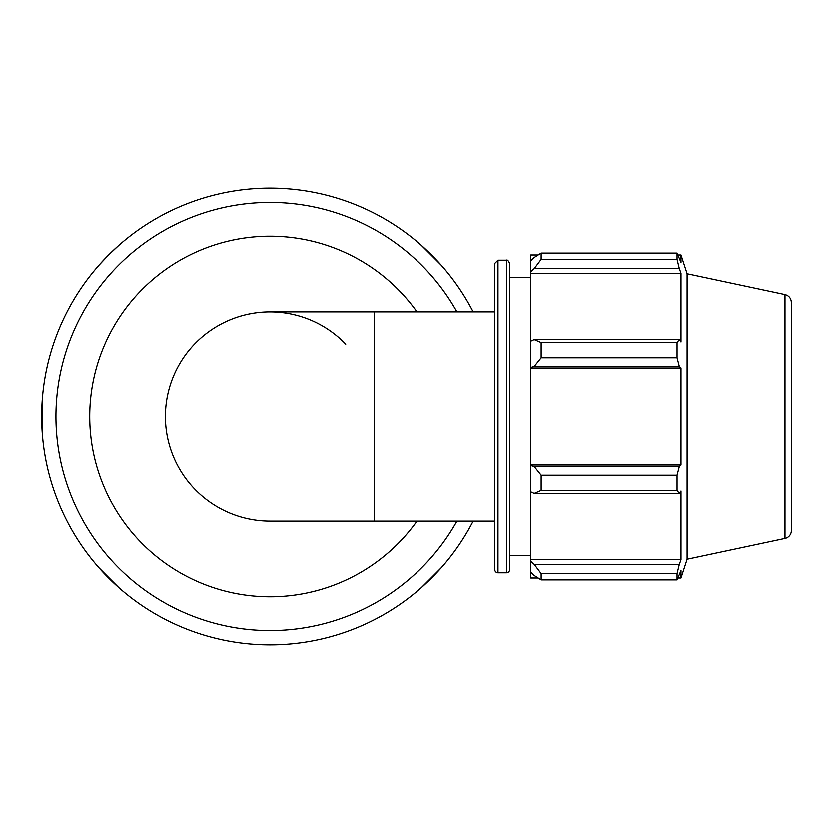 <?xml version="1.0" encoding="UTF-8"?>
<svg xmlns="http://www.w3.org/2000/svg" width="833" height="833" viewBox="0 0 833 833"><rect width="100%" height="100%" fill="white"/><g stroke="black" fill="none" stroke-linecap="round" stroke-linejoin="round"><path stroke-width="1.25" d="M165.392 416.5A104.708 104.708 0 0 0 270.1 521.208L374.35 521.208L374.35 311.792L270.1 311.792M345.737 344.102A104.708 104.708 0 0 0 165.392 416.5A104.708 104.708 0 0 0 270.142 521.208A104.708 104.708 0 0 1 165.392 416.5A104.708 104.708 0 0 1 270.142 311.792M497.978 260.125L497.978 572.875A3.217 3.217 0 0 1 494.76 569.657L494.76 263.343L497.978 260.125L506.433 260.125L506.433 572.875A3.217 3.217 0 0 0 509.65 569.657L509.65 263.343C508.338 260.573 507.266 259.5 506.433 260.125M538.118 578.092L530.725 578.092L530.725 572.271L534.203 575.582L541.148 579.987L541.148 573.708L534.203 564.451L530.725 561.369L530.725 572.271M530.725 561.369L530.725 491.918L534.203 493.521L541.148 490.502L541.148 475.331L534.203 466.657L530.725 465.616L530.725 491.918M530.725 465.616L530.725 367.384L534.203 366.343L541.148 357.669L541.148 342.498L534.203 339.479L530.725 341.082L530.725 367.384M530.725 341.082L530.725 271.631L534.203 268.549L541.148 259.292L541.148 253.013L534.203 257.418L530.725 260.729L530.725 271.631M530.725 260.729L530.725 254.908L538.118 254.908M784.978 294.486C788.945 295.611 791.069 298.235 791.35 302.358L791.35 530.642A8.049 8.049 0 0 1 784.978 538.514L784.978 294.486L687.1 273.682L680.998 254.908L680.998 262.395L677.052 253.013L677.052 259.292L541.148 259.292M541.148 253.013L677.052 253.013L541.148 253.013M534.203 268.549L679.312 268.549L680.998 273.172L680.998 341.884L679.312 339.479L534.203 339.479M541.148 342.498L677.052 342.498L679.312 339.479M530.725 465.095L680.998 465.095L679.312 466.657L534.203 466.657M541.148 475.331L677.052 475.331L679.312 466.657M530.725 559.828L680.998 559.828L679.312 564.451L534.203 564.451M541.148 573.708L677.052 573.708L679.312 564.451M534.203 366.343L679.312 366.343L677.052 357.669L541.148 357.669M530.725 367.905L680.998 367.905L680.998 465.095M679.312 366.343L680.998 367.905M687.1 273.682L687.1 559.318L680.998 578.092L680.998 570.605L677.052 579.987L541.148 579.987M677.052 475.331L677.052 490.502L541.148 490.502M534.203 493.521L679.312 493.521L677.052 490.502M679.312 493.521L680.998 491.116L680.998 559.828M677.052 573.708L677.052 579.987M679.312 268.549L677.052 259.292M677.052 342.498L677.052 357.669M530.725 273.172L680.998 273.172M421.508 245.433L441.167 265.092M441.167 567.908L421.508 587.567M256.2 188.477L284.001 188.477A228.45 228.45 0 0 0 270.1 188.05M284.001 644.523L256.2 644.523A228.45 228.45 0 0 0 270.1 644.95M99.033 265.092L108.561 254.96A228.45 228.45 0 0 0 99.033 265.092M118.692 587.567L99.033 567.908M108.561 254.96L118.692 245.433M42.077 430.401L42.077 402.599M473.144 311.792A228.45 228.45 0 0 0 41.65 416.5A228.45 228.45 0 0 0 473.144 521.208M456.921 311.792A214.164 214.164 0 0 0 55.936 416.5A214.164 214.164 0 0 0 456.921 521.208M416.979 311.792A180.386 180.386 0 0 0 89.714 416.5A180.386 180.386 0 0 0 416.979 521.208M497.978 572.875L506.433 572.875M784.978 538.514L687.1 559.318M678.031 254.908L680.998 254.908M678.031 578.092L680.998 578.092M374.35 521.208L494.76 521.208M374.35 311.792L494.76 311.792M509.65 555.496L530.725 555.496M509.65 277.504L530.725 277.504"/></g></svg>
